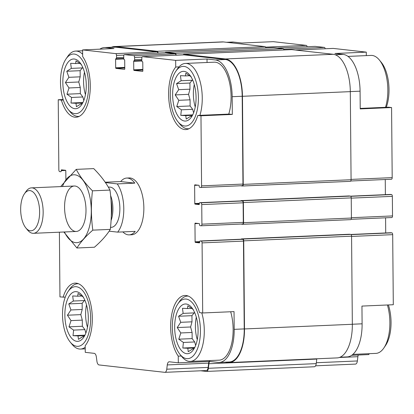 <?xml version="1.0" encoding="UTF-8"?>
<svg xmlns="http://www.w3.org/2000/svg" width="414" height="414" viewBox="0 0 414 414"><rect width="100%" height="100%" fill="white"/><g stroke="black" fill="none" stroke-linecap="round" stroke-linejoin="round"><path stroke-width="0.62" d="M351.672 355.31L368.921 354.565L368.915 353.685M390.723 232.746A1.139 0.533 -92.5 0 1 390.759 232.74A1.139 0.533 -92.5 0 1 390.8 232.74L391.872 232.859A1.708 0.802 -92.5 0 1 392.689 234.655L393.3 304.73L361.95 306.086L362.105 323.815L352.34 324.24M360.227 108.416L388.43 107.195L391.577 107.552L360.227 108.908L360.076 91.173A34.973 16.42 -92.5 0 0 343.299 54.425L335.273 54.772M366.312 55.616L366.281 52.128L334.931 53.484L343.299 54.425M241.491 239.194A1.139 0.533 -92.5 0 1 241.533 239.188A1.139 0.533 -92.5 0 1 241.569 239.188L242.64 239.308A1.708 0.802 -92.5 0 1 243.463 241.103L244.229 328.913A34.973 16.42 -92.5 0 1 229.268 361.996L219.234 362.431A34.973 16.42 -92.5 0 1 218.028 362.39L209.66 361.448L209.655 360.568M209.66 361.448L178.31 362.804L178.253 356.138L181.306 356.004M178.253 356.138A33.41 15.685 87.5 0 1 171.039 319.085A33.41 15.685 87.5 0 1 184.934 295.472A33.41 15.685 87.5 0 1 199.543 312.611L202.689 312.968L234.039 311.613L234.195 329.347A34.973 16.42 -92.5 0 1 219.234 362.431M232.321 114.435L229.175 114.078L197.82 115.434A33.41 15.685 87.5 0 1 185.788 129.582A33.41 15.685 87.5 0 1 169.486 104.918A33.41 15.685 87.5 0 1 175.727 67.037L175.671 60.366L207.021 59.011L215.389 59.952A34.973 16.42 -92.5 0 1 232.166 96.7L232.321 114.435L200.971 115.791L197.82 115.434M175.727 67.037L178.977 66.892M207.052 62.498L207.021 59.011M59.393 232.192L59.958 296.916L65.246 297.18M63.104 297.273A33.41 15.685 87.5 0 1 75.141 283.124A33.41 15.685 87.5 0 1 91.437 307.788A33.41 15.685 87.5 0 1 85.196 345.674L85.253 352.34L94.252 353.349A4.549 2.137 -92.5 0 1 96.353 356.951L96.938 361.344A4.549 2.137 -92.5 0 0 99.039 364.941L164.72 372.331A4.549 2.137 -92.5 0 0 164.875 372.336A4.549 2.137 -92.5 0 0 166.759 369.195L167.272 364.925A4.549 2.137 -92.5 0 1 169.155 361.784A4.549 2.137 -92.5 0 1 169.31 361.789L178.31 362.804M226.51 42.29L232.301 42.037A34.973 16.42 -92.5 0 1 233.506 42.078L241.874 43.02L273.224 41.664L306.298 45.385L265.597 47.144M157.853 53.168A1.708 0.802 -92.5 0 0 157.072 51.833L115.63 47.175L105.596 47.605L113.964 48.547L82.614 49.903L82.671 56.568A33.41 15.685 87.5 0 1 89.89 93.621A33.41 15.685 87.5 0 1 75.995 117.234A33.41 15.685 87.5 0 1 61.381 100.095L58.234 99.738L63.145 99.526M61.381 100.095L63.301 100.007M202.689 312.968L202.079 242.889A1.708 0.802 -92.5 0 0 201.261 241.098L200.19 240.979A1.139 0.533 -92.5 0 0 200.148 240.979A1.139 0.533 -92.5 0 0 199.662 242.05L199.667 242.335A0.569 0.269 -92.5 0 1 199.424 242.873A0.569 0.269 -92.5 0 1 199.403 242.873L195.387 242.423A0.569 0.269 -92.5 0 1 195.113 241.823L194.953 223.669A0.569 0.269 -92.5 0 1 195.196 223.13A0.569 0.269 -92.5 0 1 195.217 223.13L199.232 223.581A0.569 0.269 -92.5 0 1 199.507 224.181L199.512 224.46A1.139 0.533 -92.5 0 0 200.055 225.656L201.126 225.78A1.708 0.802 -92.5 0 0 201.183 225.78A1.708 0.802 -92.5 0 0 201.913 224.165L201.742 204.588A1.708 0.802 -92.5 0 0 200.925 202.798L199.853 202.679A1.139 0.533 -92.5 0 0 199.817 202.674A1.139 0.533 -92.5 0 0 199.331 203.75L199.331 204.035A0.569 0.269 -92.5 0 1 199.087 204.573A0.569 0.269 -92.5 0 1 199.067 204.573L195.051 204.123A0.569 0.269 -92.5 0 1 194.777 203.522L194.621 185.363A0.569 0.269 -92.5 0 1 194.865 184.83A0.569 0.269 -92.5 0 1 194.885 184.83L198.901 185.281A0.569 0.269 -92.5 0 1 199.17 185.876L199.175 186.16A1.139 0.533 -92.5 0 0 199.719 187.356L200.79 187.475A1.708 0.802 -92.5 0 0 200.852 187.48A1.708 0.802 -92.5 0 0 201.582 185.865L200.971 115.791M200.909 187.47L242.174 185.689A1.708 0.802 -92.5 0 0 242.231 185.689A1.708 0.802 -92.5 0 0 242.961 184.075L242.195 96.265A34.973 16.42 -92.5 0 0 225.423 59.518L183.982 54.86A1.708 0.802 -92.5 0 0 183.925 54.855A1.708 0.802 -92.5 0 0 183.863 54.865M175.671 60.366L142.597 56.646A1.708 0.802 -92.5 0 0 142.54 56.646A1.708 0.802 -92.5 0 0 141.811 58.26L141.831 60.532A1.139 0.533 -92.5 0 0 142.375 61.722L142.509 61.738A0.569 0.269 -92.5 0 1 142.783 62.338L142.856 70.851A0.569 0.269 -92.5 0 1 142.613 71.389L142.592 71.384A0.569 0.269 -92.5 0 0 142.613 71.389M124.769 67.399L115.677 67.792L115.604 59.28A0.569 0.269 -92.5 0 1 115.848 58.741A0.569 0.269 -92.5 0 1 115.863 58.741L115.998 58.757A1.139 0.533 -92.5 0 0 116.039 58.762A1.139 0.533 -92.5 0 0 116.525 57.686L116.505 55.414A1.708 0.802 -92.5 0 0 115.687 53.623L82.614 49.903M105.596 47.605A34.973 16.42 -92.5 0 0 104.39 47.563A34.973 16.42 -92.5 0 0 99.862 49.157M115.63 47.175A34.973 16.42 -92.5 0 0 114.424 47.134L104.39 47.563M58.234 99.738L58.85 169.818A1.708 0.802 -92.5 0 0 59.668 171.608L60.739 171.727A1.139 0.533 -92.5 0 0 60.775 171.727A1.139 0.533 -92.5 0 0 61.262 170.656L61.262 170.371A0.569 0.269 -92.5 0 1 61.505 169.833A0.569 0.269 -92.5 0 1 61.526 169.833L65.541 170.283A0.569 0.269 -92.5 0 1 65.81 170.884L65.888 179.66M105.208 182.222L120.691 181.555A28.431 13.346 87.5 0 1 126.725 178.056L129.235 177.948A28.431 13.346 87.5 0 1 143.798 205.779A28.431 13.346 87.5 0 1 131.688 234.759L129.184 234.867A28.431 13.346 87.5 0 1 122.865 231.902M142.592 71.384L134.027 70.421A0.569 0.269 -92.5 0 1 133.753 69.826L133.681 61.313A0.569 0.269 -92.5 0 1 133.924 60.775A0.569 0.269 -92.5 0 0 133.924 60.775L134.074 60.791A1.139 0.533 -92.5 0 0 134.115 60.791A1.139 0.533 -92.5 0 0 134.602 59.714L134.581 57.448A1.708 0.802 -92.5 0 0 133.763 55.652L124.526 54.617A1.708 0.802 -92.5 0 0 124.464 54.612A1.708 0.802 -92.5 0 0 123.734 56.226L123.755 58.498A1.139 0.533 -92.5 0 0 124.298 59.694L124.433 59.709A0.569 0.269 -92.5 0 1 124.707 60.304L124.78 68.817A0.569 0.269 -92.5 0 1 124.536 69.355A0.569 0.269 -92.5 0 1 124.521 69.355L115.951 68.388A0.569 0.269 -92.5 0 1 115.677 67.792M242.894 224.3L350.622 219.643A1.708 0.802 -92.5 0 0 350.684 219.643A1.708 0.802 -92.5 0 0 351.414 218.033L351.238 197.887A1.708 0.802 -92.5 0 0 350.42 196.096L349.08 195.946A1.139 0.533 -92.5 0 0 349.038 195.941A1.139 0.533 -92.5 0 0 349.002 195.946M242.563 186L350.291 181.342A1.708 0.802 -92.5 0 0 350.347 181.342A1.708 0.802 -92.5 0 0 351.077 179.728L350.311 91.639A35.542 16.684 -92.5 0 0 333.265 54.291L291.689 49.618A1.708 0.802 -92.5 0 0 291.632 49.613A1.708 0.802 -92.5 0 0 291.57 49.623M283.9 49.949A1.708 0.802 -92.5 0 0 283.119 48.655L273.613 47.584A1.708 0.802 -92.5 0 0 273.556 47.584A1.708 0.802 -92.5 0 0 273.494 47.589M265.824 47.915A1.708 0.802 -92.5 0 0 265.043 46.622L223.467 41.943A35.542 16.684 -92.5 0 0 222.246 41.902L114.399 46.565A35.542 16.684 -92.5 0 0 111.454 47.258M206.105 370.54A4.549 2.137 -92.5 0 0 206.26 370.546A4.549 2.137 -92.5 0 0 208.144 367.409L208.651 363.135L167.272 364.925M209.049 361.474A4.549 2.137 -92.5 0 0 208.651 363.135M385.719 232.958L385.584 217.811M201.245 225.775L242.511 223.99A1.708 0.802 -92.5 0 0 242.568 223.99A1.708 0.802 -92.5 0 0 243.297 222.38L243.127 202.803A1.708 0.802 -92.5 0 0 242.309 201.007L241.238 200.888A1.139 0.533 -92.5 0 0 241.196 200.888A1.139 0.533 -92.5 0 0 241.16 200.893M385.382 194.658L385.253 179.51M175.929 55.202A1.708 0.802 -92.5 0 0 175.143 53.867L165.905 52.826A1.708 0.802 -92.5 0 0 165.848 52.826A1.708 0.802 -92.5 0 0 165.791 52.832M241.238 224.046A1.139 0.533 -92.5 0 0 241.44 224.155L242.78 224.305A1.708 0.802 -92.5 0 0 242.837 224.305A1.708 0.802 -92.5 0 0 243.567 222.691L243.391 202.549A1.708 0.802 -92.5 0 0 242.573 200.754L241.233 200.604A1.139 0.533 -92.5 0 0 241.196 200.604A1.139 0.533 -92.5 0 0 240.855 200.904M240.907 185.746A1.139 0.533 -92.5 0 0 241.103 185.85L242.444 186A1.708 0.802 -92.5 0 0 242.506 186.005A1.708 0.802 -92.5 0 0 243.235 184.39L242.464 96.296A35.542 16.684 -92.5 0 0 225.418 58.954L183.842 54.275A1.708 0.802 -92.5 0 0 183.785 54.275A1.708 0.802 -92.5 0 0 183.205 54.886M176.095 55.197L176.09 55.109A1.708 0.802 -92.5 0 0 175.272 53.313L165.766 52.247A1.708 0.802 -92.5 0 0 165.709 52.242A1.708 0.802 -92.5 0 0 165.129 52.857M158.019 53.163L158.019 53.075A1.708 0.802 -92.5 0 0 157.196 51.279L115.625 46.606A35.542 16.684 -92.5 0 0 114.399 46.565M200.718 370.784L206.343 371.42A4.549 2.137 -92.5 0 0 206.498 371.425A4.549 2.137 -92.5 0 0 208.382 368.284L208.925 363.73A4.549 2.137 -92.5 0 1 209.634 361.448M314.19 366.757A4.549 2.137 -92.5 0 0 314.345 366.763A4.549 2.137 -92.5 0 0 316.229 363.627L316.772 359.073L208.925 363.73M316.808 358.783A4.549 2.137 -92.5 0 0 316.772 359.073M225.025 362.183L228.067 362.524A35.542 16.684 -92.5 0 0 229.294 362.566A35.542 16.684 -92.5 0 0 244.493 328.944L243.727 240.85A1.708 0.802 -92.5 0 0 242.909 239.054L241.569 238.904A1.139 0.533 -92.5 0 0 241.528 238.904A1.139 0.533 -92.5 0 0 241.191 239.204M229.294 362.566L337.136 357.903A35.542 16.684 -92.5 0 0 352.34 324.281L351.569 236.187A1.708 0.802 -92.5 0 0 350.751 234.396L349.416 234.246A1.139 0.533 -92.5 0 0 349.375 234.246A1.139 0.533 -92.5 0 0 349.338 234.246M355.331 364.092A4.549 2.137 -92.5 0 0 355.486 364.097A4.549 2.137 -92.5 0 0 357.37 360.961L357.882 356.687L339.366 357.484M358.281 355.026A4.549 2.137 -92.5 0 0 357.882 356.687M340.085 357.21L347.144 356.904A34.973 16.42 -92.5 0 0 362.105 323.815M391.794 217.541L351.139 219.301L391.737 217.541A1.708 0.802 -92.5 0 0 391.794 217.541A1.708 0.802 -92.5 0 0 392.524 215.927L392.353 196.355A1.708 0.802 -92.5 0 0 391.535 194.559L390.464 194.44A1.139 0.533 -92.5 0 0 390.428 194.44A1.139 0.533 -92.5 0 0 390.386 194.445M391.463 179.241L350.803 181.001L391.401 179.241A1.708 0.802 -92.5 0 0 391.463 179.241A1.708 0.802 -92.5 0 0 392.193 177.627L391.577 107.552M366.281 52.128L333.208 48.412A1.708 0.802 -92.5 0 0 333.151 48.407A1.708 0.802 -92.5 0 0 333.094 48.417M325.161 48.754A1.708 0.802 -92.5 0 0 324.374 47.419L315.137 46.378A1.708 0.802 -92.5 0 0 315.075 46.378A1.708 0.802 -92.5 0 0 315.018 46.384M307.084 46.72A1.708 0.802 -92.5 0 0 306.298 45.385M230.66 311.758A32.696 15.349 87.5 0 1 219.135 360.159L190.295 361.406A32.696 15.349 87.5 0 1 181.922 356.759L180.023 354.431A29.855 14.014 87.5 0 1 172.317 327.267A29.855 14.014 87.5 0 1 177.839 303.907A29.855 14.014 87.5 0 1 196.148 308.937A29.855 14.014 87.5 0 1 197.83 347.843A29.855 14.014 87.5 0 1 180.023 354.431M175.81 71.265A29.855 14.014 87.5 0 1 194.119 76.295A29.855 14.014 87.5 0 1 195.801 115.195A29.855 14.014 87.5 0 1 177.989 121.788A29.855 14.014 87.5 0 1 170.283 94.625A29.855 14.014 87.5 0 1 175.81 71.265L177.502 68.781A32.696 15.349 87.5 0 1 185.441 63.43L214.281 62.183A32.696 15.349 87.5 0 1 228.807 79.747A32.696 15.349 87.5 0 1 228.756 114.098M60.491 82.277A29.855 14.014 87.5 0 1 66.012 58.923A29.855 14.014 87.5 0 1 84.327 63.947A29.855 14.014 87.5 0 1 86.003 102.853A29.855 14.014 87.5 0 1 68.196 109.441A29.855 14.014 87.5 0 1 60.491 82.277M62.835 82.541A24.876 11.68 87.5 0 1 79.845 62.54A24.876 11.68 87.5 0 1 81.667 104.638A24.876 11.68 87.5 0 1 69.454 105.415A24.876 11.68 87.5 0 1 62.835 82.541M66.012 58.923L67.71 56.439A32.696 15.349 87.5 0 1 75.648 51.082A32.696 15.349 87.5 0 1 82.65 54.234M79.276 116.334A32.696 15.349 87.5 0 1 78.469 116.417A32.696 15.349 87.5 0 1 70.101 111.77L68.196 109.441M81.46 64.532L76.026 60.853L75.638 63.554L70.639 63.316L71.332 68.388L66.752 71.265L68.9 77.32L65.402 82.567L68.993 87.965L66.949 94.201L71.586 97.461L70.985 103.039L75.985 103.272L76.424 106.719L81.004 103.836L81.806 104.256L82.345 103.557M82.748 67.389L80.125 70.69L80.181 76.833L78.774 81.993L80.275 87.478L80.326 93.621L82.862 96.974L83.814 100.452M85.444 94.64A23.458 11.012 87.5 0 1 83.566 81.749A23.458 11.012 87.5 0 1 84.472 72.176M62.524 314.919A29.855 14.014 87.5 0 1 68.046 291.565A29.855 14.014 87.5 0 1 86.355 296.59A29.855 14.014 87.5 0 1 88.037 335.495A29.855 14.014 87.5 0 1 70.23 342.083A29.855 14.014 87.5 0 1 62.524 314.919M64.863 315.183A24.876 11.68 87.5 0 1 81.874 295.182A24.876 11.68 87.5 0 1 83.695 337.286A24.876 11.68 87.5 0 1 71.482 338.057A24.876 11.68 87.5 0 1 64.863 315.183M68.046 291.565L69.738 289.081A32.696 15.349 87.5 0 1 77.677 283.73A32.696 15.349 87.5 0 1 78.484 283.74M85.212 347.227A32.696 15.349 87.5 0 1 80.502 349.059A32.696 15.349 87.5 0 1 72.129 344.412L70.23 342.083M83.493 297.18L78.055 293.495L77.666 296.196L72.667 295.963L73.361 301.03L68.781 303.912L70.934 309.962L67.43 315.214L71.027 320.607L68.983 326.843L73.614 330.108L73.014 335.682L78.013 335.914L78.453 339.361L83.033 336.484L83.84 336.898L84.373 336.199M84.782 300.031L82.158 303.333L82.21 309.475L80.808 314.635L82.303 320.12L82.355 326.263L84.896 329.616L85.843 333.094M87.473 327.288A23.458 11.012 87.5 0 1 85.6 314.392A23.458 11.012 87.5 0 1 86.505 304.818M172.628 94.889A24.876 11.68 87.5 0 1 189.638 74.887A24.876 11.68 87.5 0 1 191.459 116.986A24.876 11.68 87.5 0 1 179.246 117.762A24.876 11.68 87.5 0 1 172.628 94.889M185.441 63.43A32.696 15.349 87.5 0 1 199.967 80.994A32.696 15.349 87.5 0 1 199.915 115.346M189.069 128.682A32.696 15.349 87.5 0 1 188.266 128.764A32.696 15.349 87.5 0 1 179.893 124.112L177.989 121.788M174.661 327.531A24.876 11.68 87.5 0 1 191.672 307.53A24.876 11.68 87.5 0 1 193.488 349.628A24.876 11.68 87.5 0 1 181.28 350.404A24.876 11.68 87.5 0 1 174.661 327.531M177.839 303.907L179.531 301.428A32.696 15.349 87.5 0 1 187.47 296.072A32.696 15.349 87.5 0 1 188.282 296.082M201.773 312.865A32.696 15.349 87.5 0 1 190.295 361.406M348.014 56.402L371.037 55.409A32.696 15.349 87.5 0 1 379.405 60.056A32.696 15.349 87.5 0 1 385.506 107.324M379.405 60.056L381.31 62.385A29.855 14.014 87.5 0 1 386.293 107.288M387.411 304.983A32.696 15.349 87.5 0 1 383.83 348.034A32.696 15.349 87.5 0 1 375.891 353.385L352.868 354.379M388.394 304.942A29.855 14.014 87.5 0 1 385.522 345.55L383.83 348.034M193.286 309.522L187.847 305.842L187.459 308.544L182.465 308.306L183.159 313.377L178.574 316.255L180.727 322.309L177.223 327.557L180.82 332.954L178.776 339.19L183.412 342.45L182.812 348.029L187.806 348.262L188.246 351.709L192.831 348.826L193.633 349.245L194.171 348.547M194.575 312.379L191.951 315.675L192.003 321.823L190.6 326.982L192.096 332.463L192.153 338.611L194.689 341.964L195.636 345.442M197.271 339.63A23.458 11.012 87.5 0 1 195.392 326.739A23.458 11.012 87.5 0 1 196.298 317.165M191.258 76.88L185.819 73.2L185.431 75.902L180.432 75.664L181.125 80.73L176.545 83.612L178.698 89.667L175.194 94.915L178.786 100.307L176.747 106.543L181.379 109.808L180.778 115.382L185.777 115.62L186.217 119.066L190.797 116.184L191.604 116.598L192.137 115.904M192.546 79.731L189.922 83.033L189.974 89.181L188.572 94.335L190.067 99.821L190.119 105.968L192.66 109.322L193.607 112.799M195.237 106.988A23.458 11.012 87.5 0 1 193.364 94.097A23.458 11.012 87.5 0 1 194.269 84.523M188.572 94.335L175.194 94.915M189.974 89.181L178.698 89.667M190.067 99.821L178.786 100.307M190.119 105.968L176.747 106.543M192.66 109.322L181.379 109.808M192.696 114.869L180.778 115.382M192.453 115.33L185.777 115.62M191.961 116.132L190.797 116.184M189.524 75.721L185.431 75.902M192.406 80.244L181.125 80.73M189.922 83.033L176.545 83.612M78.774 81.993L65.402 82.567M80.181 76.833L68.9 77.32M80.275 87.478L68.993 87.965M80.326 93.621L66.949 94.201M82.862 96.974L71.586 97.461M82.898 102.522L70.985 103.039M82.66 102.982L75.985 103.272M82.169 103.79L81.004 103.836M79.731 63.378L75.638 63.554M82.609 67.896L71.332 68.388M80.125 70.69L66.752 71.265M80.808 314.635L67.43 315.214M82.21 309.475L70.934 309.962M82.303 320.12L71.027 320.607M82.355 326.263L68.983 326.843M84.896 329.616L73.614 330.108M84.932 335.164L73.014 335.682M84.689 335.63L78.013 335.914M84.197 336.432L83.033 336.484M81.76 296.02L77.666 296.196M84.642 300.543L73.361 301.03M82.158 303.333L68.781 303.912M190.6 326.982L177.223 327.557M192.003 321.823L180.727 322.309M192.096 332.463L180.82 332.954M192.153 338.611L178.776 339.19M194.689 341.964L183.412 342.45M194.725 347.512L182.812 348.029M194.487 347.972L187.806 348.262M193.995 348.774L192.831 348.826M191.553 308.368L187.459 308.544M194.435 312.886L183.159 313.377M191.951 315.675L178.574 316.255M105.446 182.569L117.24 183.899A28.431 13.346 87.5 0 1 123.786 208.723A28.431 13.346 87.5 0 1 117.664 232.13L109.136 231.172M108.333 187.159L109.529 187.107A20.131 9.45 87.5 0 1 119.879 208.289A20.131 9.45 87.5 0 1 111.268 227.333L110.517 227.364M117.664 232.13L135.218 231.369A28.431 13.346 87.5 0 1 129.184 234.867M126.725 178.056A28.431 13.346 87.5 0 1 134.798 183.138L117.24 183.899M120.691 181.555L134.798 183.138M39.62 211.756A20.131 9.45 87.5 0 1 25.859 227.938A20.131 9.45 87.5 0 1 24.385 193.871A20.131 9.45 87.5 0 1 34.264 193.245A20.131 9.45 87.5 0 1 39.62 211.756M24.385 193.871L25.942 191.589A22.744 10.676 87.5 0 1 31.469 187.863A22.744 10.676 87.5 0 1 43.16 211.792A22.744 10.676 87.5 0 1 33.43 233.315A22.744 10.676 87.5 0 1 27.609 230.081L25.859 227.938M111.014 200.474A22.744 10.676 87.5 0 1 111.821 208.827A22.744 10.676 87.5 0 1 111.288 216.237M110.585 195.47A20.131 9.45 87.5 0 1 112.898 208.589A20.131 9.45 87.5 0 1 111.076 220.507M62.467 186.523A33.974 15.949 87.5 0 1 74.991 174.832A33.974 15.949 87.5 0 1 90.242 223.048A33.974 15.949 87.5 0 1 64.429 231.975M75.089 186.041A22.744 10.676 87.5 0 1 80.125 189.245A22.744 10.676 87.5 0 1 81.791 227.736A22.744 10.676 87.5 0 1 65.169 214.669A22.744 10.676 87.5 0 1 75.089 186.041M63.854 232L76.911 247.996C80.564 242.118 85.864 236.166 92.808 230.143C91.054 217.278 90.94 204.174 92.462 190.833C85.408 183.749 79.995 176.597 76.223 169.373L61.091 186.046M76.223 169.373L93.724 168.612C100.783 175.696 106.196 182.853 109.964 190.078C111.718 202.943 111.832 216.046 110.31 229.387C106.652 235.266 101.352 241.217 94.413 247.236L76.911 247.996M92.462 190.833L109.964 190.078M92.808 230.143L110.31 229.387M244.229 328.913L234.195 329.347M243.463 241.103L202.079 242.889M242.961 184.075L201.582 185.865M242.195 96.265L232.166 96.7M225.423 59.518L215.389 59.952M183.982 54.86L142.597 56.646M157.072 51.833L115.687 53.623M208.144 367.409L166.759 369.195M242.64 239.308L201.261 241.098M241.569 239.188L200.19 240.979M199.667 242.237L195.387 242.423M199.698 241.626L195.113 241.823M198.596 223.508L194.953 223.669M243.297 222.38L201.913 224.165M243.127 202.803L201.742 204.588M242.309 201.007L200.925 202.798M241.238 200.888L199.853 202.679M199.331 203.936L195.051 204.123M199.367 203.326L194.777 203.522M198.259 185.208L194.621 185.363M142.851 70.038L134.027 70.421M142.846 69.433L133.753 69.826M141.873 60.961L133.681 61.313M141.831 60.454L134.152 60.786M141.821 59.404L134.602 59.714M142.018 57.127L134.581 57.448M175.143 53.867L133.763 55.652M165.905 52.826L124.526 54.617M124.774 68.01L115.951 68.388M123.796 58.928L115.604 59.28M116.039 58.762L123.755 58.426L116.075 58.757M123.745 57.37L116.525 57.686M123.941 55.093L116.505 55.414M65.728 170.459L61.262 170.656M64.9 170.211L61.262 170.371M316.229 363.627L208.382 368.284M352.34 324.281L244.493 328.944M351.569 236.187L243.727 240.85M350.751 234.396L242.909 239.054M349.416 234.246L241.569 238.904M351.414 218.033L243.567 222.691M351.238 197.887L243.391 202.549M350.42 196.096L242.573 200.754M349.08 195.946L241.233 200.604M351.077 179.728L243.235 184.39M350.311 91.639L242.464 96.296M333.265 54.291L225.418 58.954M291.689 49.618L183.842 54.275M183.242 54.798L176.09 55.109M283.119 48.655L175.272 53.313M273.613 47.584L165.766 52.247M165.165 52.764L158.019 53.075M265.043 46.622L157.196 51.279M223.467 41.943L115.625 46.606M357.37 360.961L316.332 362.731M392.689 234.655L351.574 236.43M391.872 232.859L351.119 234.624M390.8 232.74L350.937 234.464L390.759 232.74M392.524 215.927L351.408 217.707M392.353 196.355L351.238 198.13M391.535 194.559L350.787 196.319M390.464 194.44L350.606 196.164L390.428 194.44M392.193 177.627L351.077 179.407M360.076 91.173L350.311 91.597M333.208 48.412L295.472 50.042M324.374 47.419L283.673 49.178M315.137 46.378L277.396 48.008M233.506 42.078L227.115 42.357M206.26 370.546L164.875 372.336M241.533 239.188L200.148 240.979M242.568 223.99L201.183 225.78M241.196 200.888L199.817 202.674M242.231 185.689L200.852 187.48M183.925 54.855L142.54 56.646M141.831 60.46L134.115 60.791M165.848 52.826L124.464 54.612M314.345 366.763L206.498 371.425M349.375 234.246L241.528 238.904M350.684 219.643L242.837 224.305M349.038 195.941L241.196 200.604M350.347 181.342L242.506 186.005M291.632 49.613L183.785 54.275M273.556 47.584L165.709 52.242M355.486 364.097L315.571 365.821M333.151 48.407L295.441 50.037M315.075 46.378L277.364 48.003M78.469 116.417L79.177 116.386M75.648 51.082L82.624 50.782M80.502 349.059L85.222 348.857M77.677 283.73L78.386 283.699M188.266 128.764L188.97 128.733M187.47 296.072L188.179 296.041M33.43 233.315L76.269 231.462M31.469 187.863L74.303 186.015"/></g></svg>
